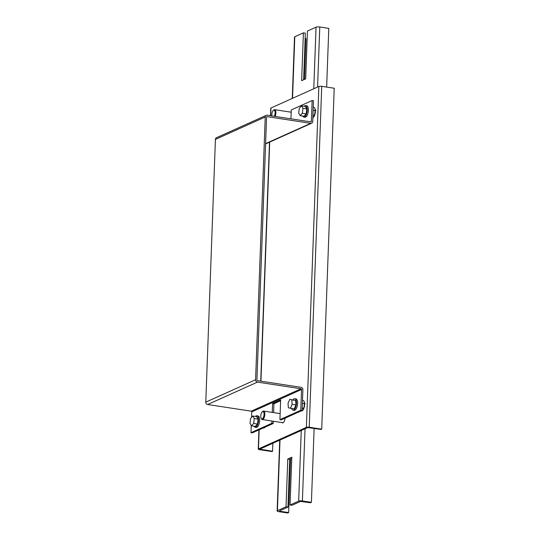 <?xml version="1.0" encoding="UTF-8"?>
<svg xmlns="http://www.w3.org/2000/svg" width="540" height="540" viewBox="0 0 540 540"><rect width="100%" height="100%" fill="white"/><g stroke="black" fill="none" stroke-linecap="round" stroke-linejoin="round"><path stroke-width="0.81" d="M281.853 422.543A4.55 1.924 -81.3 0 0 282.454 422.901A4.55 1.924 -81.3 0 0 282.98 422.82A4.55 1.924 -81.3 0 0 285.113 418.136M259.166 429.806L258.464 448.929A2.14 0.513 -177.9 0 0 258.242 449.145A2.14 0.513 -177.9 0 0 259.436 449.651L271.91 451.555L272.572 451.258L259.808 449.132L307.719 427.579L321.05 429.449L321.719 429.151L334.22 88.236L321.739 86.333A2.14 0.513 -177.9 0 0 318.87 86.461L270.965 108.014A2.14 0.513 -177.9 0 0 270.743 108.23L270.466 115.695M258.464 448.929L306.376 427.376L318.87 86.461M321.719 429.151L309.238 427.241A2.14 0.513 -177.9 0 0 306.376 427.376M272.572 451.258L272.869 443.259M273.281 421.234L273.2 423.495L252.329 432.884L250.985 432.682L251.249 425.425M273.2 423.495L271.856 423.293L250.985 432.682M280.611 400.734L273.922 403.745L273.598 412.607M310.345 121.797L311.384 121.331L312.147 100.541L313.49 100.744L312.728 121.534A2.14 1.87 -114.2 0 1 310.736 123.323L267.165 116.654A0.641 0.56 65.8 0 0 266.571 117.194L256.932 379.944A0.641 0.56 -114.2 0 0 257.486 380.653L301.057 387.322A2.14 1.87 65.8 0 1 302.9 389.691L302.137 410.481L281.266 419.87L279.923 419.661L280.645 399.911L272.579 403.542L272.255 412.405M271.937 421.025L271.856 423.293M251.546 417.393L251.748 411.892L301.556 389.488L300.793 410.272L279.923 419.661M301.556 389.488A0.641 0.56 65.8 0 0 301.003 388.773L257.432 382.111A2.14 1.87 -114.2 0 1 255.589 379.742L265.228 116.984A2.14 1.87 65.8 0 1 267.219 115.202L310.79 121.865A0.641 0.56 -114.2 0 0 311.384 121.331M266.267 115.324L216.459 137.734A2.14 1.87 -114.2 0 0 215.419 139.394L205.781 402.145A2.14 1.87 65.8 0 0 207.63 404.514L251.195 411.176A0.641 0.56 -114.2 0 1 251.748 411.892M302.137 410.481L300.793 410.272M273.922 403.745L272.579 403.542M312.147 100.541L291.276 109.931L290.952 118.834M253.969 426.202A5.785 2.444 -81.3 0 0 255.096 427.221A5.785 2.444 -81.3 0 0 255.211 427.235A5.785 2.444 -81.3 0 0 258.41 421.74A5.785 2.444 -81.3 0 0 256.844 415.787A5.785 2.444 -81.3 0 0 256.729 415.78A5.785 2.444 -81.3 0 0 255.46 416.428M256.135 427.376A5.785 2.444 -81.3 0 0 256.25 427.397A5.785 2.444 -81.3 0 0 256.365 427.41A5.785 2.444 -81.3 0 0 259.558 421.916A5.785 2.444 -81.3 0 0 257.999 415.962A5.785 2.444 -81.3 0 0 257.884 415.955M258.113 419.135L256.622 416.603L252.781 416.016L250.641 418.392L249.986 423.293L251.485 425.817L255.319 426.404L257.465 424.035L258.113 419.135L254.279 418.547L252.781 416.016M251.485 425.817L253.625 423.448L257.465 424.035M253.625 423.448L254.279 418.547M291.674 408.51A5.785 2.444 -81.3 0 0 293.045 410.15A5.785 2.444 -81.3 0 0 294.28 409.658A5.785 2.444 -81.3 0 0 296.474 403.414A5.785 2.444 -81.3 0 0 294.793 398.716A5.785 2.444 -81.3 0 0 293.558 399.209A5.785 2.444 -81.3 0 0 292.997 399.87M293.045 410.15L294.199 410.326A5.785 2.444 -81.3 0 0 295.434 409.833A5.785 2.444 -81.3 0 0 297.628 403.589A5.785 2.444 -81.3 0 0 295.947 398.891L294.793 398.716M294.226 408.901L295.961 404.926L295.65 400.457L289.771 399.377L288.043 403.353L288.353 407.822L294.226 408.901M290.392 408.314L292.12 404.339L295.961 404.926M292.12 404.339L291.809 399.87L295.65 400.457M291.809 399.87L289.771 399.377M302.663 116.026A5.785 2.444 -81.3 0 0 303.791 117.052A5.785 2.444 -81.3 0 0 303.905 117.058A5.785 2.444 -81.3 0 0 307.105 111.571A5.785 2.444 -81.3 0 0 305.539 105.617A5.785 2.444 -81.3 0 0 305.431 105.604A5.785 2.444 -81.3 0 0 304.162 106.258M304.83 117.2A5.785 2.444 -81.3 0 0 304.945 117.227A5.785 2.444 -81.3 0 0 305.06 117.241A5.785 2.444 -81.3 0 0 308.252 111.746A5.785 2.444 -81.3 0 0 306.693 105.793A5.785 2.444 -81.3 0 0 306.578 105.779M304.013 116.235L306.16 113.859L306.808 108.959L305.316 106.434L301.482 105.847L299.336 108.216L298.688 113.117L300.179 115.648L304.013 116.235M300.179 115.648L302.319 113.272L306.16 113.859M302.319 113.272L302.974 108.371L306.808 108.959M302.974 108.371L301.482 105.847M292.255 98.442L294.503 37.01A2.788 0.668 2.1 0 1 294.793 36.734L303.406 32.859L301.651 80.669L305.681 78.86L307.435 31.043L316.042 27.175A2.788 0.668 2.1 0 1 319.775 27L317.567 87.048M303.406 32.859L305.323 33.156L303.615 79.785M304.526 79.373L306.025 38.623L305.127 38.482M326.639 87.082L328.793 28.377L319.775 27M314.125 428.389L311.411 502.328L302.393 500.951A2.788 0.668 -177.9 0 0 298.667 501.127L290.054 504.995L291.809 457.184L287.779 459L286.025 506.81L287.942 507.107L279.639 510.84M286.025 506.81L277.412 510.685A2.788 0.668 -177.9 0 0 277.128 510.962A2.788 0.668 -177.9 0 0 278.674 511.623L287.699 513L288.644 512.575L279.625 511.191M287.779 459L289.697 459.297L287.942 507.107M291.769 458.365L289.697 459.297M290.054 504.995L291.978 505.292L300.584 501.417L310.466 502.76L311.411 502.328M290.615 458.879L288.644 512.575M262.19 411.878L262.663 411.44A4.286 1.809 98.7 0 1 263.574 411.075A4.286 1.809 98.7 0 1 264.006 411.284A4.286 1.809 98.7 0 1 264.62 416.124A4.286 1.809 98.7 0 1 262.278 419.546A4.286 1.809 98.7 0 1 261.846 419.337A4.286 1.809 98.7 0 1 261.515 418.932L261.191 418.372A3.713 1.566 98.7 0 1 260.861 414.997A3.713 1.566 98.7 0 1 262.19 411.878A3.713 1.566 98.7 0 1 263.351 411.743A3.713 1.566 98.7 0 1 263.77 416.394A3.713 1.566 98.7 0 1 261.475 418.723A3.713 1.566 98.7 0 1 261.191 418.372M271.904 115.918A3.713 1.566 98.7 0 1 272.761 111.064A3.713 1.566 98.7 0 1 273.24 110.457A3.713 1.566 98.7 0 1 275.022 111.659A3.713 1.566 98.7 0 1 274.334 116.289M273.24 110.457L273.719 110.025A4.286 1.809 98.7 0 1 274.624 109.661A4.286 1.809 98.7 0 1 275.859 112.104A4.286 1.809 98.7 0 1 275.137 116.411M302.501 400.545A5.306 2.241 98.7 0 1 304.614 404.703A5.306 2.241 98.7 0 1 302.083 410.859A5.306 2.241 98.7 0 1 301.232 410.886M263.284 427.957A5.306 2.241 -81.3 0 0 264.134 427.93A5.306 2.241 -81.3 0 0 265.005 427.181M270.965 108.014L270.682 115.729M269.716 142.074L260.948 381.186M312.869 117.733A5.306 2.241 -81.3 0 0 315.367 111.55A5.306 2.241 -81.3 0 0 313.247 107.447M309.238 427.241L321.739 86.333M260.098 449.348L260.111 448.996M301.003 388.773L251.195 411.176M207.63 404.514L257.432 382.111M205.781 402.145L255.589 379.742M215.419 139.394L265.228 116.984M267.165 116.654L266.666 116.883M310.736 123.323L265.599 143.627M292.538 98.314L294.793 36.734M316.042 27.175L313.787 88.749M301.253 430.488L298.667 501.127M277.412 510.685L280.004 440.046M305.039 428.787L302.393 500.951M303.433 408.699L303.203 408.834C304.054 408.395 304.722 403.211 304.094 403.009L305.147 403.603M258.242 449.145L258.944 429.908M260.732 381.152L269.5 142.175M315.893 110.504L314.84 109.904C315.482 109.438 314.624 116.276 313.949 115.736L314.179 115.594M265.586 143.93L311.688 123.194M255.096 427.221L256.25 427.397M256.844 415.787L257.999 415.962M304.263 403.63L302.393 403.346M303.548 408.294L302.225 408.085M315.009 110.531L313.146 110.248M305.539 105.617L306.693 105.793M303.791 117.052L304.945 117.227M314.3 115.189L312.971 114.986M277.128 510.962L279.72 440.174M263.574 411.075L280.145 413.613M262.278 419.546L283.135 422.739M274.624 109.661L291.195 112.192"/></g></svg>
